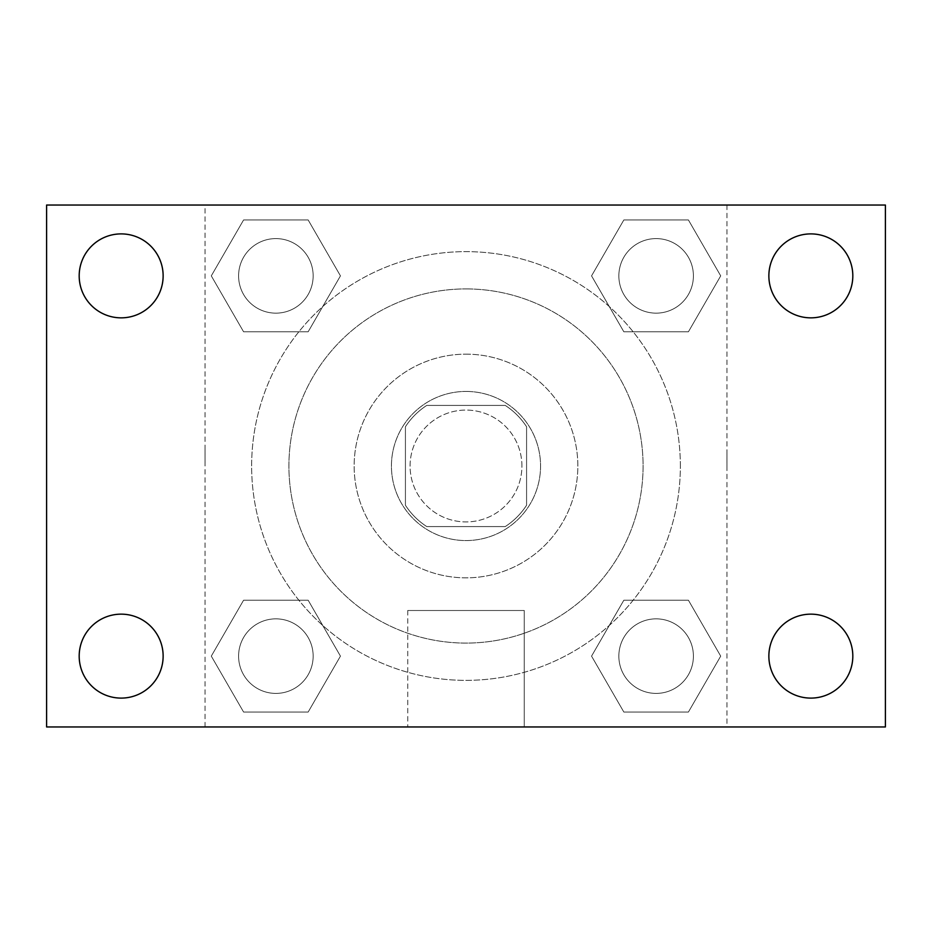 <?xml version="1.0" encoding="UTF-8"?>
<svg xmlns="http://www.w3.org/2000/svg" width="932" height="932" viewBox="0 0 932 932"><rect width="100%" height="100%" fill="white"/><g stroke="black" fill="none" stroke-linecap="round" stroke-linejoin="round"><path stroke-width="0.7" stroke-dasharray="4.66 3.5" d="M521.92 466A55.92 55.92 0 0 0 438.04 417.571A55.92 55.92 0 0 0 438.04 514.429A55.92 55.92 0 0 0 521.92 466A55.92 55.92 0 0 0 438.04 417.571A55.92 55.92 0 0 0 438.04 514.429A55.92 55.92 0 0 0 521.92 466M505.237 526.58L426.763 526.58A72.172 72.172 0 0 1 405.42 505.237L405.42 426.763A72.172 72.172 0 0 1 426.763 405.42L505.237 405.42A72.172 72.172 0 0 1 526.58 426.763L526.58 505.237A72.172 72.172 0 0 1 505.237 526.58L426.763 526.58A72.172 72.172 0 0 1 405.42 505.237L405.42 426.763A72.172 72.172 0 0 1 426.763 405.42L505.237 405.42A72.172 72.172 0 0 1 526.58 426.763L526.58 505.237A72.172 72.172 0 0 1 505.237 526.58M466 391.44A74.56 74.56 0 0 1 530.576 503.28A74.56 74.56 0 0 1 401.424 503.28A74.56 74.56 0 0 1 466 391.44A74.56 74.56 0 0 0 391.44 466A74.56 74.56 0 0 0 466 540.56A74.56 74.56 0 0 0 540.56 466A74.56 74.56 0 0 0 466 391.44M466 354.16A111.84 111.84 0 0 1 562.858 521.92A111.84 111.84 0 0 1 369.142 521.92A111.84 111.84 0 0 1 466 354.16A111.84 111.84 0 0 1 562.858 521.92A111.84 111.84 0 0 1 369.142 521.92A111.84 111.84 0 0 1 466 354.16M466 288.92A177.08 177.08 0 0 1 619.361 554.54A177.08 177.08 0 0 1 312.639 554.54A177.08 177.08 0 0 1 466 288.92A177.08 177.08 0 0 0 288.92 466A177.08 177.08 0 0 0 466 643.08A177.08 177.08 0 0 0 643.08 466A177.08 177.08 0 0 0 466 288.92M211.296 275.872L243.59 219.952L308.154 219.952L340.448 275.872L308.154 331.792L243.59 331.792L211.296 275.872L243.59 219.952L308.154 219.952L340.448 275.872L308.154 331.792L243.59 331.792L211.296 275.872L243.59 219.952L308.154 219.952L340.448 275.872L308.154 331.792L243.59 331.792L211.296 275.872M211.296 656.128L243.59 600.208L308.154 600.208L340.448 656.128L308.154 712.048L243.59 712.048L211.296 656.128L243.59 600.208L308.154 600.208L340.448 656.128L308.154 712.048L243.59 712.048L211.296 656.128L243.59 600.208L308.154 600.208L340.448 656.128L308.154 712.048L243.59 712.048L211.296 656.128M205.04 726.96L205.04 205.04L726.96 205.04L726.96 726.96L205.04 726.96L205.04 205.04L726.96 205.04L726.96 726.96L205.04 726.96M591.552 275.872L623.846 219.952L688.41 219.952L720.704 275.872L688.41 331.792L623.846 331.792L591.552 275.872L623.846 219.952L688.41 219.952L720.704 275.872L688.41 331.792L623.846 331.792L591.552 275.872L623.846 219.952L688.41 219.952L720.704 275.872L688.41 331.792L623.846 331.792L591.552 275.872M591.552 656.128L623.846 600.208L688.41 600.208L720.704 656.128L688.41 712.048L623.846 712.048L591.552 656.128L623.846 600.208L688.41 600.208L720.704 656.128L688.41 712.048L623.846 712.048L591.552 656.128L623.846 600.208L688.41 600.208L720.704 656.128L688.41 712.048L623.846 712.048L591.552 656.128M482.31 205.04L449.69 205.052L482.31 205.04M680.36 466A214.36 214.36 0 0 0 358.82 280.357A214.36 214.36 0 0 0 358.82 651.643A214.36 214.36 0 0 0 680.36 466A214.36 214.36 0 0 0 358.82 280.357A214.36 214.36 0 0 0 358.82 651.643A214.36 214.36 0 0 0 680.36 466M313.152 656.128A37.28 37.28 0 0 0 257.232 623.846A37.28 37.28 0 0 0 257.232 688.41A37.28 37.28 0 0 0 313.152 656.128A37.28 37.28 0 0 0 257.232 623.846A37.28 37.28 0 0 0 257.232 688.41A37.28 37.28 0 0 0 313.152 656.128A37.28 37.28 0 0 0 257.232 623.846A37.28 37.28 0 0 0 257.232 688.41A37.28 37.28 0 0 0 313.152 656.128A37.28 37.28 0 0 0 257.232 623.846A37.28 37.28 0 0 0 257.232 688.41A37.28 37.28 0 0 0 313.152 656.128M313.152 275.872A37.28 37.28 0 0 0 257.232 243.59A37.28 37.28 0 0 0 257.232 308.154A37.28 37.28 0 0 0 313.152 275.872A37.28 37.28 0 0 0 257.232 243.59A37.28 37.28 0 0 0 257.232 308.154A37.28 37.28 0 0 0 313.152 275.872A37.28 37.28 0 0 0 257.232 243.59A37.28 37.28 0 0 0 257.232 308.154A37.28 37.28 0 0 0 313.152 275.872A37.28 37.28 0 0 0 257.232 243.59A37.28 37.28 0 0 0 257.232 308.154A37.28 37.28 0 0 0 313.152 275.872M693.408 275.872A37.28 37.28 0 0 0 637.488 243.59A37.28 37.28 0 0 0 637.488 308.154A37.28 37.28 0 0 0 693.408 275.872A37.28 37.28 0 0 0 637.488 243.59A37.28 37.28 0 0 0 637.488 308.154A37.28 37.28 0 0 0 693.408 275.872A37.28 37.28 0 0 0 637.488 243.59A37.28 37.28 0 0 0 637.488 308.154A37.28 37.28 0 0 0 693.408 275.872A37.28 37.28 0 0 0 637.488 243.59A37.28 37.28 0 0 0 637.488 308.154A37.28 37.28 0 0 0 693.408 275.872M618.848 656.128A37.28 37.28 0 0 1 674.768 623.846A37.28 37.28 0 0 1 674.768 688.41A37.28 37.28 0 0 1 618.848 656.128A37.28 37.28 0 0 1 674.768 623.846A37.28 37.28 0 0 1 674.768 688.41A37.28 37.28 0 0 1 618.848 656.128M524.25 726.96L407.75 726.96L524.25 726.96L407.75 726.96L524.25 726.96L524.25 610.495L407.75 610.495L524.25 610.495L407.75 610.495L524.25 610.495L524.25 726.96M205.04 466L205.04 449.69L205.052 466M726.96 466L726.96 449.69L726.948 466M46.6 205.04L885.4 205.04L885.4 726.96L46.6 726.96L46.6 205.04M163.135 275.872A41.975 41.975 0 0 1 100.167 312.22A41.975 41.975 0 0 1 100.167 239.524A41.975 41.975 0 0 1 163.135 275.872M852.815 275.872A41.975 41.975 0 0 1 789.847 312.22A41.975 41.975 0 0 1 789.847 239.524A41.975 41.975 0 0 1 852.815 275.872M852.815 656.128A41.975 41.975 0 0 1 789.847 692.476A41.975 41.975 0 0 1 789.847 619.78A41.975 41.975 0 0 1 852.815 656.128M163.135 656.128A41.975 41.975 0 0 1 100.167 692.476A41.975 41.975 0 0 1 100.167 619.78A41.975 41.975 0 0 1 163.135 656.128M46.6 466L46.6 449.69L46.612 466M885.4 466L885.4 449.69L885.388 466M693.408 656.128A37.28 37.28 0 0 0 637.488 623.846A37.28 37.28 0 0 0 637.488 688.41A37.28 37.28 0 0 0 693.408 656.128A37.28 37.28 0 0 0 637.488 623.846A37.28 37.28 0 0 0 637.488 688.41A37.28 37.28 0 0 0 693.408 656.128M407.75 610.495L407.75 726.96L407.75 610.495"/><path stroke-width="1.4" d="M46.6 726.96L46.6 205.04L885.4 205.04L885.4 726.96L46.6 726.96M121.16 698.103A41.975 41.975 0 0 0 163.135 656.128A41.975 41.975 0 0 0 121.16 614.153A41.975 41.975 0 0 0 79.185 656.128A41.975 41.975 0 0 0 121.16 698.103M810.84 698.103A41.975 41.975 0 0 0 852.815 656.128A41.975 41.975 0 0 0 810.84 614.153A41.975 41.975 0 0 0 768.865 656.128A41.975 41.975 0 0 0 810.84 698.103M810.84 317.847A41.975 41.975 0 0 0 852.815 275.872A41.975 41.975 0 0 0 810.84 233.897A41.975 41.975 0 0 0 768.865 275.872A41.975 41.975 0 0 0 810.84 317.847M121.16 317.847A41.975 41.975 0 0 0 163.135 275.872A41.975 41.975 0 0 0 121.16 233.897A41.975 41.975 0 0 0 79.185 275.872A41.975 41.975 0 0 0 121.16 317.847"/></g></svg>
